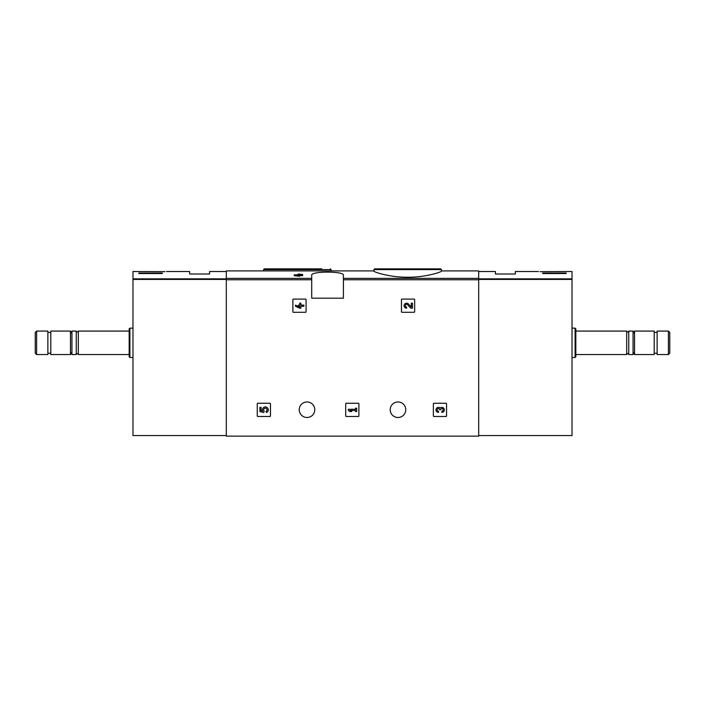 <?xml version="1.0" encoding="UTF-8"?>
<svg xmlns="http://www.w3.org/2000/svg" width="705" height="705" viewBox="0 0 705 705"><rect width="100%" height="100%" fill="white"/><g stroke="black" fill="none" stroke-linecap="round" stroke-linejoin="round"><path stroke-width="1.06" d="M373.923 271.108C373.544 271.936 389.495 277.347 407.657 277.241C425.846 277.356 441.797 271.936 441.427 271.108L441.427 269.592L373.923 269.592L373.923 271.108M298.426 274.809L297.175 274.809L298.426 274.007L302.612 274.501L302.612 275.69L299.599 275.69M302.612 274.809L299.599 274.809L299.599 276.228L294.241 275.69L294.241 274.809L298.426 275.355L298.426 276.228M311.707 278.369L311.707 298.206L343.406 298.206L343.406 275.267C344.595 271.064 310.544 271.064 311.707 275.267L311.707 278.369L226.305 278.369L226.305 270.914L373.923 270.914M441.427 270.914L478.695 270.914L478.695 436.139L226.305 436.139L226.305 278.369M292.866 299.678L292.866 311.707A0.59 0.59 0 0 0 293.456 312.297L305.485 312.297A0.59 0.59 0 0 0 306.076 311.707L306.076 299.678A0.59 0.59 0 0 0 305.485 299.087L293.456 299.087A0.59 0.59 0 0 0 292.866 299.678M401.453 299.678L401.453 311.707A0.59 0.59 0 0 0 402.035 312.297L414.073 312.297A0.59 0.59 0 0 0 414.655 311.707L414.655 299.678A0.59 0.59 0 0 0 414.073 299.087L402.035 299.087A0.59 0.59 0 0 0 401.453 299.678M345.688 403.859L345.688 415.888A0.59 0.59 0 0 0 346.278 416.479L358.307 416.479A0.59 0.59 0 0 0 358.898 415.888L358.898 403.859A0.59 0.59 0 0 0 358.307 403.269L346.278 403.269A0.59 0.59 0 0 0 345.688 403.859M433.355 403.859L433.355 415.888A0.59 0.59 0 0 0 433.936 416.479L445.974 416.479A0.59 0.59 0 0 0 446.556 415.888L446.556 403.859A0.59 0.59 0 0 0 445.974 403.269L433.936 403.269A0.59 0.59 0 0 0 433.355 403.859M257.263 403.859L257.263 415.888A0.59 0.59 0 0 0 257.854 416.479L269.883 416.479A0.59 0.59 0 0 0 270.473 415.888L270.473 403.859A0.59 0.59 0 0 0 269.883 403.269L257.854 403.269A0.59 0.59 0 0 0 257.263 403.859M299.237 409.728A7.781 7.781 0 0 1 310.896 402.996A7.781 7.781 0 0 1 310.896 416.461A7.781 7.781 0 0 1 299.237 409.728M390.209 409.728A7.781 7.781 0 0 1 401.876 402.996A7.781 7.781 0 0 1 401.876 416.461A7.781 7.781 0 0 1 390.209 409.728M298.426 275.02L294.241 274.809M299.599 275.355L298.426 275.355M383.22 268.861L440.687 268.861L374.655 268.861L373.923 269.592M321.78 268.861L264.313 268.861L321.78 268.861M259.907 407.367L259.907 411.544L263.767 412.504L264.172 411.068A1.674 1.674 0 0 1 264.331 408.539A1.674 1.674 0 0 1 266.807 409.067A1.674 1.674 0 0 1 265.926 411.438L266.666 412.487A2.926 2.926 0 0 0 267.988 408.618A2.926 2.926 0 0 0 264.146 407.208A2.926 2.926 0 0 0 262.648 411.015L261.079 410.627L261.079 407.367L259.907 407.367M440.176 408.001A2.512 2.512 0 0 1 444.194 408.979A2.512 2.512 0 0 1 441.85 412.381L441.85 411.209A1.339 1.339 0 0 0 442.52 408.715A1.172 1.172 0 0 0 440.766 409.728L439.594 409.728A1.172 1.172 0 0 0 437.831 408.715A1.339 1.339 0 0 0 438.501 411.209L438.501 412.381A2.512 2.512 0 0 1 436.157 408.979A2.512 2.512 0 0 1 440.176 408.001M348.332 409.288L348.332 410.46L350.006 411.544L351.68 411.544L350.006 410.46L355.523 410.46L355.523 411.544L356.695 411.544L356.695 408.204L355.523 408.204L355.523 409.288L348.332 409.288M411.288 306.966L408.424 303.961A2.512 2.512 0 0 0 404.3 304.701A2.512 2.512 0 0 0 406.6 308.2L406.6 307.027A1.339 1.339 0 0 1 405.375 305.159A1.339 1.339 0 0 1 407.569 304.771L410.839 308.2L412.46 308.2L412.46 303.185L411.288 303.185L411.288 306.966M295.51 305.106L295.51 306.278L299.687 308.2L300.859 308.2L300.859 306.278L303.873 306.278L303.873 305.106L300.859 305.106L300.859 303.185L299.687 303.185L299.687 305.106L298.435 305.106L298.435 306.278L299.687 306.278L299.687 307.027L295.51 305.106M164.952 271.645C167.094 271.469 167.094 271.469 164.952 271.645C167.094 271.469 167.094 271.469 164.952 271.645L132.981 271.504L132.981 435.558L226.305 435.558M162.326 273.531L138.85 273.531L138.85 273.011L162.326 273.011L162.326 273.531L162.326 273.011M166.565 271.504L189.619 271.504L189.619 273.998L209.579 273.998L209.579 271.504L226.305 271.504M36.598 331.077L35.25 332.425L35.25 353.205L36.598 354.553L47.87 354.553L47.87 331.077L36.598 331.077L36.598 354.553M50.804 331.077L50.804 354.553L70.465 354.553L70.465 331.077L50.804 331.077M78.317 354.553L78.317 331.077C78.07 332.24 77.383 332.24 76.263 331.077L71.936 331.077L71.936 354.553L76.263 354.553C76.581 353.337 77.268 353.337 78.317 354.553L129.165 354.553M76.263 331.077L76.263 354.553M129.896 357.488L129.896 328.142L129.165 328.874L129.165 356.756L129.896 357.488L132.981 357.488M138.85 273.531L138.85 273.011M540.048 271.645C537.906 271.469 537.906 271.469 540.048 271.645L572.019 271.504L572.019 435.558L478.695 435.558M559.232 271.513L557.382 271.645M566.15 273.011L566.15 273.531L566.15 273.011L542.674 273.011L542.674 273.531L566.15 273.531M478.695 271.504L495.421 271.504L495.421 273.998L515.381 273.998L515.381 271.504L538.435 271.504M668.402 354.553L669.75 353.205L669.75 332.425L668.402 331.077L657.13 331.077L657.13 354.553L668.402 354.553L668.402 331.077M654.196 342.815L654.196 331.077L634.535 331.077L634.535 354.553L654.196 354.553L654.196 342.815M626.683 331.077L626.683 354.553C627.371 353.231 628.049 353.231 628.737 354.553L633.064 354.553L633.064 331.077L628.737 331.077C628.049 332.399 627.371 332.399 626.683 331.077L575.835 331.077M628.737 354.553L628.737 331.077M575.104 328.142L575.104 357.488L575.835 356.756L575.835 328.874L575.104 328.142L572.019 328.142M542.674 273.531L542.674 273.011M478.695 278.369L343.406 278.369M311.707 279.762L226.305 279.762M478.695 279.762L343.406 279.762M331.077 270.914L331.077 269.592L263.573 269.592L263.573 270.914M226.305 278.863L132.981 278.863M226.305 279.418L132.981 279.418M478.695 278.863L572.019 278.863M478.695 279.418L572.019 279.418M441.427 269.592L440.687 268.861M331.077 269.592L330.345 268.861M263.573 269.592L264.313 268.861M47.87 353.231L50.804 353.231M47.87 332.399L50.804 332.399M71.936 333.615L70.465 331.077M71.936 352.015L70.465 354.553M78.317 331.077L129.165 331.077M129.896 328.142L132.981 328.142M657.13 332.399L654.196 332.399M657.13 353.231L654.196 353.231M633.064 352.015L634.535 354.553M633.064 333.615L634.535 331.077M626.683 354.553L575.835 354.553M575.104 357.488L572.019 357.488"/></g></svg>
